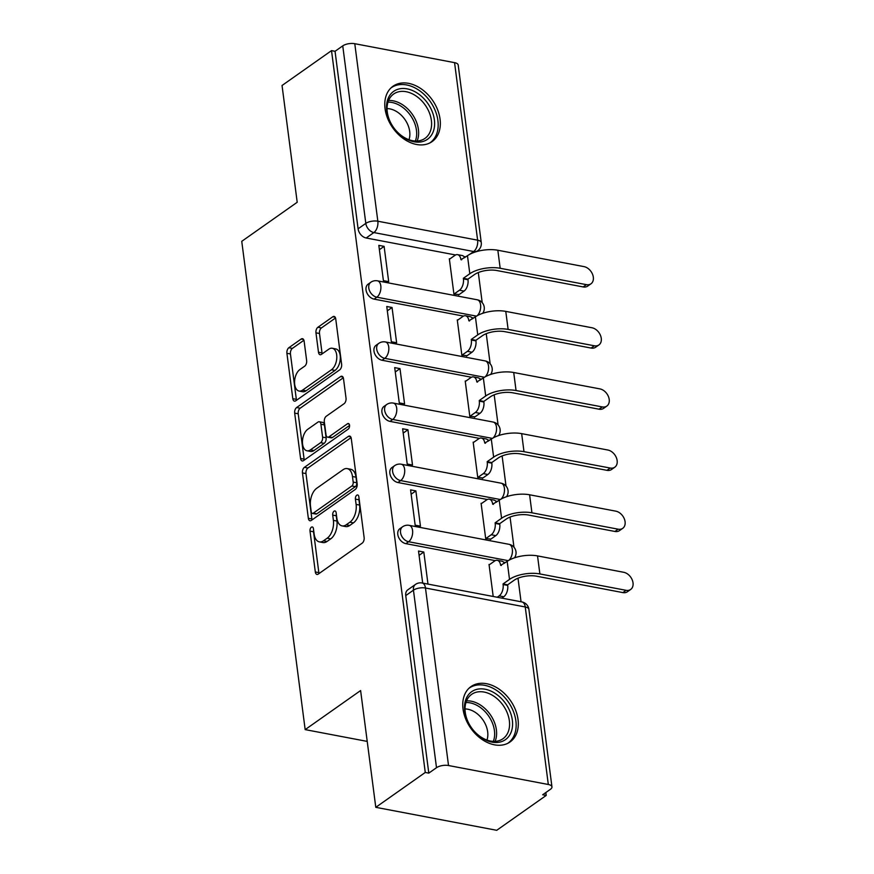 <?xml version="1.0" encoding="UTF-8"?>
<svg xmlns="http://www.w3.org/2000/svg" width="874" height="874" viewBox="0 0 874 874"><rect width="100%" height="100%" fill="white"/><g stroke="black" fill="none" stroke-linecap="round" stroke-linejoin="round"><path stroke-width="1.31" d="M311.373 527.197A2.983 1.682 -79.2 0 0 310.008 531.097L315.317 571.967A4.261 2.404 -79.2 0 0 316.967 574.436A4.261 2.404 -79.2 0 0 318.256 574.087L362.197 543.136A4.261 2.404 -79.2 0 0 364.13 537.576L358.832 496.705A2.983 1.682 -79.2 0 0 357.674 494.968A2.983 1.682 -79.2 0 0 356.767 495.208A2.983 1.682 -79.2 0 0 355.412 499.109L356.1 504.396A13.645 7.691 -79.2 0 1 349.884 522.204L346.224 524.793A13.645 7.691 -79.2 0 1 342.073 525.886A13.645 7.691 -79.2 0 1 336.818 517.987L336.129 512.699A2.983 1.682 -79.2 0 0 334.971 510.962A2.983 1.682 -79.2 0 0 334.065 511.203A2.983 1.682 -79.2 0 0 332.71 515.103L333.398 520.391A13.645 7.691 -79.2 0 1 327.182 538.198L323.522 540.777A13.645 7.691 -79.2 0 1 319.381 541.88A13.645 7.691 -79.2 0 1 314.116 533.981L313.427 528.683A2.983 1.682 -79.2 0 0 312.28 526.956A2.983 1.682 -79.2 0 0 311.373 527.197M313.613 530.136A2.983 1.682 -79.2 0 0 313.537 531.763L318.846 572.634A4.261 2.404 -79.2 0 0 319.043 573.541M359.017 498.147A2.983 1.682 -79.2 0 0 358.941 499.775L359.618 505.063L356.1 504.396M336.315 514.141A2.983 1.682 -79.2 0 0 336.239 515.769L336.927 521.057L333.398 520.391M463.034 709.043A33.889 24.199 54.8 0 0 481.672 739.196A33.889 24.199 54.8 0 0 510.045 741.971A33.889 24.199 54.8 0 0 518.031 719.499A33.889 24.199 54.8 0 0 499.393 689.346A33.889 24.199 54.8 0 0 471.02 686.571A33.889 24.199 54.8 0 0 463.034 709.043M385.063 108.693A33.889 24.199 54.8 0 0 403.701 138.846A33.889 24.199 54.8 0 0 432.073 141.621A33.889 24.199 54.8 0 0 440.059 119.148A33.889 24.199 54.8 0 0 421.421 88.995A33.889 24.199 54.8 0 0 393.038 86.22A33.889 24.199 54.8 0 0 385.063 108.693M304.13 341.166A4.261 2.404 -79.2 0 0 302.48 338.697A4.261 2.404 -79.2 0 0 301.18 339.036L288.857 347.721A4.261 2.404 -79.2 0 0 286.912 353.293L292.812 398.675A4.261 2.404 -79.2 0 0 294.462 401.144A4.261 2.404 -79.2 0 0 295.751 400.805L339.691 369.855A4.261 2.404 -79.2 0 0 341.625 364.283L335.736 318.901A4.261 2.404 -79.2 0 0 334.087 316.432A4.261 2.404 -79.2 0 0 332.797 316.77L317.907 327.258A4.261 2.404 -79.2 0 0 315.962 332.83L318.486 352.255A4.261 2.404 -79.2 0 0 320.135 354.724A4.261 2.404 -79.2 0 0 321.424 354.374L328.81 349.174A11.406 6.424 -79.2 0 1 332.273 348.256A11.406 6.424 -79.2 0 1 336.796 357.706A11.406 6.424 -79.2 0 1 331.486 369.757L302.557 390.132A11.406 6.424 -79.2 0 1 299.094 391.049A11.406 6.424 -79.2 0 1 294.571 381.599A11.406 6.424 -79.2 0 1 299.88 369.549L304.709 366.162A4.261 2.404 -79.2 0 0 306.643 360.591L304.13 341.166M448.526 765.526L548.315 784.491A8.685 3.605 172.6 0 1 551.953 786.873A8.685 3.605 172.6 0 1 550.391 789.331L542.678 794.761L546.206 795.438L496.727 830.3L375.787 807.325L360.612 690.547L305.168 729.615L241.748 241.333L297.204 202.265L282.04 85.488L331.519 50.626L425.267 772.452L428.795 773.129L436.508 767.7L413.446 590.179A8.685 6.205 -125.2 0 1 415.5 584.411L407.787 589.841A8.685 6.205 -125.2 0 0 405.744 595.609L413.446 590.179A8.685 3.605 172.6 0 1 425.474 588.016L448.526 765.526A8.685 3.605 172.6 0 0 436.508 767.7M375.787 807.325L425.267 772.452M304.392 467.35A4.261 2.404 -79.2 0 0 302.459 472.921L308.347 518.304A4.261 2.404 -79.2 0 0 309.997 520.773A4.261 2.404 -79.2 0 0 311.286 520.434L355.226 489.473A4.261 2.404 -79.2 0 0 357.171 483.912L351.272 438.519A4.261 2.404 -79.2 0 0 349.622 436.05A4.261 2.404 -79.2 0 0 348.333 436.399L304.392 467.35L307.921 468.016A4.261 2.404 -79.2 0 0 305.976 473.588L311.876 518.97A4.261 2.404 -79.2 0 0 312.073 519.877M300.58 458.489L294.68 413.107A4.261 2.404 -79.2 0 1 296.625 407.535L340.565 376.585A4.261 2.404 -79.2 0 1 341.854 376.235A4.261 2.404 -79.2 0 1 343.504 378.715L346.028 398.14A4.261 2.404 -79.2 0 1 344.083 403.701L326.264 416.253A4.261 2.404 -79.2 0 0 324.32 421.825L326.002 434.706A4.261 2.404 -79.2 0 0 327.641 437.175A4.261 2.404 -79.2 0 0 328.941 436.836L347.491 423.759A2.983 1.682 -79.2 0 1 348.398 423.519A2.983 1.682 -79.2 0 1 349.578 425.999A2.983 1.682 -79.2 0 1 348.191 429.145L303.518 460.62A4.261 2.404 -79.2 0 1 302.229 460.959A4.261 2.404 -79.2 0 1 300.58 458.489L304.108 459.167L298.209 413.773L294.68 413.107M465.766 256.912L463.919 256.563M455.562 254.979L366.173 237.99L373.875 232.56A8.685 6.205 -125.2 0 1 365.813 223.383L342.75 45.863A8.685 3.605 -7.4 0 1 354.778 43.7L454.567 62.655A8.685 3.605 -7.4 0 1 458.205 65.047L481.257 242.568A8.685 3.605 -7.4 0 0 477.619 240.175L454.567 62.655M546.206 795.438L545.835 792.543M521.057 601.782L517.998 578.206M515.31 557.568L515.19 556.629M513.967 547.19L510.055 517.08M507.379 496.432L507.259 495.503M506.024 486.064L502.113 455.944M499.436 435.296L499.316 434.367M498.093 424.928L494.181 394.819M491.494 374.17L491.374 373.231M490.15 363.792L486.239 333.682M483.551 313.034L483.431 312.105M482.208 302.666L478.297 272.546M331.519 50.626L335.048 51.293L342.75 45.863M489.626 564.538L489.036 564.429L493.198 596.483M427.976 584.094L423.814 552.029L419.083 555.361M423.814 552.029L418.515 551.024L422.688 583.089M415.871 490.893L410.583 489.888L415.161 525.165L420.449 526.17L415.871 490.893L411.141 494.225M481.694 503.402L481.093 503.293L485.682 538.559L490.904 539.083M407.929 429.768L402.641 428.763L407.218 464.028L412.506 465.034L407.929 429.768L403.198 433.1M473.752 442.277L473.162 442.157L477.739 477.423L482.961 477.947M399.986 368.631L394.698 367.626L399.276 402.892L404.575 403.897L399.986 368.631L395.267 371.963M465.809 381.14L465.219 381.031L469.797 416.297L475.03 416.811M392.055 307.506L386.756 306.501L391.344 341.767L396.632 342.772L392.055 307.506L387.324 310.827M457.867 320.004L457.277 319.895L461.854 355.161L467.087 355.685M384.112 246.37L378.824 245.365L383.402 280.63L388.69 281.636L384.112 246.37L379.382 249.702M449.935 258.879L449.334 258.759L453.923 294.035L459.145 294.549M473.708 318.049L471.862 317.699M463.493 316.104L374.116 299.127L376.847 297.193A8.685 6.205 -125.2 0 1 369.451 290.539A8.685 6.205 -125.2 0 1 370.827 282.258L368.085 284.181A8.685 6.205 54.8 0 0 366.709 292.462A8.685 6.205 54.8 0 0 374.116 299.127M481.65 379.185L479.804 378.824M471.436 377.24L382.047 360.252L384.789 358.329A8.685 6.205 -125.2 0 1 377.382 351.665A8.685 6.205 -125.2 0 1 378.759 343.384L376.028 345.317A8.685 6.205 54.8 0 0 374.651 353.599A8.685 6.205 54.8 0 0 382.047 360.252M489.582 440.31L487.747 439.961M479.378 438.377L389.99 421.388L392.721 419.465A8.685 6.205 -125.2 0 1 385.325 412.801A8.685 6.205 -125.2 0 1 386.701 404.52L383.97 406.443A8.685 6.205 54.8 0 0 382.594 414.724A8.685 6.205 54.8 0 0 389.99 421.388M497.524 501.447L495.678 501.097M487.321 499.502L397.932 482.524L400.663 480.591A8.685 6.205 -125.2 0 1 393.267 473.927A8.685 6.205 -125.2 0 1 394.644 465.656L391.913 467.579A8.685 6.205 54.8 0 0 390.536 475.86A8.685 6.205 54.8 0 0 397.932 482.524M505.467 562.572L503.621 562.222M495.252 560.638L405.875 543.65L408.606 541.727A8.685 6.205 -125.2 0 1 401.21 535.063A8.685 6.205 -125.2 0 1 402.586 526.782L399.844 528.715A8.685 6.205 54.8 0 0 398.468 536.986A8.685 6.205 54.8 0 0 405.875 543.65M305.168 729.615L367.222 741.403M335.048 51.293L358.1 228.813A8.685 6.205 54.8 0 0 366.173 237.99M428.795 773.129L405.744 595.609M319.381 541.88L322.899 542.546A13.645 7.691 -79.2 0 0 327.051 541.454L323.522 540.777M336.927 521.057A13.645 7.691 -79.2 0 1 330.711 538.876L327.051 541.454M342.073 525.886L345.601 526.552A13.645 7.691 -79.2 0 0 349.753 525.46L346.224 524.793M359.618 505.063A13.645 7.691 -79.2 0 1 353.413 522.881L349.753 525.46M351.075 437.623L307.921 468.016M311.22 511.661A2.983 1.682 -79.2 0 0 312.368 513.399A2.983 1.682 -79.2 0 0 313.274 513.158L351.84 485.988A2.983 1.682 -79.2 0 0 353.194 482.087L352.473 476.516A13.645 7.691 -79.2 0 0 347.207 468.606A13.645 7.691 -79.2 0 0 343.067 469.709L316.705 488.282A13.645 7.691 -79.2 0 0 310.488 506.09L311.22 511.661M312.368 513.399L315.896 514.065A2.983 1.682 -79.2 0 0 316.803 513.825L313.274 513.158M347.207 468.606L350.736 469.272A13.645 7.691 -79.2 0 1 356.002 477.182L356.723 482.754A2.983 1.682 -79.2 0 1 355.368 486.654L316.803 513.825M343.296 377.808L300.153 408.213A4.261 2.404 -79.2 0 0 298.209 413.773M327.641 437.175L331.17 437.841A4.261 2.404 -79.2 0 0 332.47 437.503L349.567 425.452M307.779 429.276A11.406 6.424 -79.2 0 0 302.459 441.326A11.406 6.424 -79.2 0 0 306.982 450.776A11.406 6.424 -79.2 0 0 310.445 449.859L320.638 442.681A4.261 2.404 -79.2 0 0 322.582 437.109L320.911 424.229A4.261 2.404 -79.2 0 0 319.261 421.76A4.261 2.404 -79.2 0 0 317.972 422.098L307.779 429.276M306.982 450.776L310.51 451.443A11.406 6.424 -79.2 0 0 313.974 450.525L310.445 449.859M319.261 421.76L322.79 422.426A4.261 2.404 -79.2 0 1 324.429 424.895L326.111 437.787A4.261 2.404 -79.2 0 1 324.167 443.347L313.974 450.525M304.108 459.167A4.261 2.404 -79.2 0 0 304.305 460.063M299.094 391.049L302.623 391.716A11.406 6.424 -79.2 0 0 306.086 390.798L302.557 390.132M332.273 348.256L335.802 348.934A11.406 6.424 -79.2 0 1 340.325 358.373A11.406 6.424 -79.2 0 1 335.004 370.423L306.086 390.798M335.529 317.994L321.435 327.925A4.261 2.404 -79.2 0 0 319.491 333.497L322.014 352.921A4.261 2.404 -79.2 0 0 322.211 353.828M303.923 340.259L292.386 348.398A4.261 2.404 -79.2 0 0 290.441 353.959L296.341 399.352A4.261 2.404 -79.2 0 0 296.537 400.248M630.667 589.469L627.434 591.753A9.996 7.134 -125.2 0 1 622.856 592.594L536.647 576.217A16.289 6.774 172.6 0 0 514.098 580.27L507.63 584.826L503.042 583.952L509.509 579.396A21.937 9.122 -7.4 0 1 539.881 573.934L626.079 590.321A9.996 7.134 54.8 0 0 630.667 589.469A9.996 7.134 54.8 0 0 632.252 579.954A9.996 7.134 54.8 0 0 623.741 572.295L537.532 555.908A21.937 9.122 -7.4 0 0 507.171 561.37L500.627 565.336A8.685 4.894 -79.2 0 0 497.273 560.31A8.685 4.894 -79.2 0 0 494.64 561.01L489.101 564.91M507.63 584.826L507.707 585.416A8.685 4.894 100.8 0 1 503.752 596.756L499.163 595.882A8.685 4.894 -79.2 0 0 503.118 584.542L503.042 583.952M497.23 597.248L499.163 595.882M497.273 560.31L501.862 561.184A8.685 4.894 100.8 0 1 504.374 563.348M501.807 598.122L503.752 596.756M622.725 528.344L619.491 530.616A9.996 7.134 -125.2 0 1 614.914 531.458L528.704 515.081A16.289 6.774 172.6 0 0 506.155 519.134L499.688 523.69L495.11 522.827L501.578 518.271A21.937 9.122 -7.4 0 1 531.938 512.809L618.147 529.185A9.996 7.134 54.8 0 0 622.725 528.344A9.996 7.134 54.8 0 0 624.309 518.817A9.996 7.134 54.8 0 0 615.799 511.159L529.6 494.782A21.937 9.122 -7.4 0 0 499.229 500.245L492.685 504.211A8.685 4.894 -79.2 0 0 489.342 499.174A8.685 4.894 -79.2 0 0 486.698 499.873L481.159 503.774M499.688 523.69L499.764 524.28A8.685 4.894 100.8 0 1 495.809 535.62L491.232 534.757A8.685 4.894 -79.2 0 0 495.187 523.406L495.11 522.827M485.791 538.581L491.232 534.757M489.342 499.174L493.919 500.048A8.685 4.894 100.8 0 1 496.432 502.211M490.38 539.455L495.809 535.62M614.793 467.208L611.56 469.48A9.996 7.134 -125.2 0 1 606.971 470.332L520.762 453.945A16.289 6.774 172.6 0 0 498.213 458.009L491.756 462.565L487.168 461.691L493.635 457.135A21.937 9.122 -7.4 0 1 523.996 451.672L610.205 468.049A9.996 7.134 54.8 0 0 614.793 467.208A9.996 7.134 54.8 0 0 616.378 457.692A9.996 7.134 54.8 0 0 607.867 450.023L521.658 433.646A21.937 9.122 -7.4 0 0 491.286 439.109L484.753 443.074A8.685 4.894 -79.2 0 0 481.399 438.049A8.685 4.894 -79.2 0 0 478.755 438.748L473.216 442.648M491.756 462.565L491.833 463.154A8.685 4.894 100.8 0 1 487.867 474.495L483.289 473.621A8.685 4.894 -79.2 0 0 487.244 462.28L487.168 461.691M477.849 477.444L483.289 473.621M481.399 438.049L485.977 438.912A8.685 4.894 100.8 0 1 488.5 441.075M482.437 478.318L487.867 474.495M479.618 736.323A29.323 20.932 -125.2 0 1 466.213 698.534A29.323 20.932 -125.2 0 1 497.47 695.027A29.323 20.932 -125.2 0 1 510.875 732.816A29.323 20.932 -125.2 0 1 479.618 736.323M495.558 697.43A27.149 19.392 54.8 0 0 471.665 694.349A27.149 19.392 54.8 0 0 479.039 735.668A27.149 19.392 54.8 0 0 502.943 738.749A27.149 19.392 54.8 0 0 495.558 697.43M465.034 708.945A21.38 15.262 -125.2 0 1 476.822 713.457A21.38 15.262 -125.2 0 1 486.96 740.07M507.936 743.195L507.685 743.37A33.671 24.035 54.8 0 0 507.936 743.195A33.671 24.035 54.8 0 0 498.792 691.968A33.671 24.035 54.8 0 0 469.152 688.144A33.671 24.035 54.8 0 0 468.89 688.33L469.152 688.144M401.647 135.973A29.323 20.932 -125.2 0 1 388.242 98.183A29.323 20.932 -125.2 0 1 419.498 94.676A29.323 20.932 -125.2 0 1 432.903 132.466A29.323 20.932 -125.2 0 1 401.647 135.973M417.586 97.08A27.149 19.392 54.8 0 0 393.693 93.999A27.149 19.392 54.8 0 0 401.068 135.317A27.149 19.392 54.8 0 0 424.972 138.398A27.149 19.392 54.8 0 0 417.586 97.08M387.062 108.595A21.38 15.262 -125.2 0 1 398.85 113.107A21.38 15.262 -125.2 0 1 408.988 139.72M429.702 143.03A33.671 24.035 54.8 0 0 429.964 142.844A33.671 24.035 54.8 0 0 420.82 91.617A33.671 24.035 54.8 0 0 391.181 87.793A33.671 24.035 54.8 0 0 390.918 87.979M606.851 406.071L603.617 408.355A9.996 7.134 -125.2 0 1 599.029 409.196L512.819 392.819A16.289 6.774 172.6 0 0 490.281 396.872L483.814 401.428L479.225 400.554L485.693 395.998A21.937 9.122 -7.4 0 1 516.053 390.536L602.262 406.923A9.996 7.134 54.8 0 0 606.851 406.071A9.996 7.134 54.8 0 0 608.435 396.556A9.996 7.134 54.8 0 0 599.925 388.897L513.715 372.51A21.937 9.122 -7.4 0 0 483.355 377.972L476.811 381.949A8.685 4.894 -79.2 0 0 473.457 376.913A8.685 4.894 -79.2 0 0 470.824 377.612L465.285 381.512M483.814 401.428L483.89 402.018A8.685 4.894 100.8 0 1 479.935 413.358L475.347 412.484A8.685 4.894 -79.2 0 0 479.302 401.144L479.225 400.554M469.917 416.319L475.347 412.484M473.457 376.913L478.045 377.787A8.685 4.894 100.8 0 1 480.558 379.95M474.495 417.193L479.935 413.358M598.909 344.946L595.675 347.218A9.996 7.134 -125.2 0 1 591.097 348.06L504.888 331.683A16.289 6.774 172.6 0 0 482.339 335.747L475.871 340.292L471.283 339.429L477.75 334.873A21.937 9.122 -7.4 0 1 508.122 329.411L594.331 345.787A9.996 7.134 54.8 0 0 598.909 344.946A9.996 7.134 54.8 0 0 600.493 335.419A9.996 7.134 54.8 0 0 591.982 327.761L505.773 311.384A21.937 9.122 -7.4 0 0 475.412 316.847L468.868 320.813A8.685 4.894 -79.2 0 0 465.514 315.776A8.685 4.894 -79.2 0 0 462.881 316.475L457.342 320.376M475.871 340.292L475.948 340.882A8.685 4.894 100.8 0 1 471.993 352.222L467.404 351.359A8.685 4.894 -79.2 0 0 471.359 340.019L471.283 339.429M461.975 355.183L467.404 351.359M465.514 315.776L470.103 316.65A8.685 4.894 100.8 0 1 472.616 318.813M466.552 356.057L471.993 352.222M590.966 283.81L587.732 286.093A9.996 7.134 -125.2 0 1 583.155 286.934L496.945 270.547A16.289 6.774 172.6 0 0 474.396 274.611L467.929 279.167L463.351 278.293L469.819 273.737A21.937 9.122 -7.4 0 1 500.179 268.274L586.388 284.651A9.996 7.134 54.8 0 0 590.966 283.81A9.996 7.134 54.8 0 0 592.55 274.294A9.996 7.134 54.8 0 0 584.04 266.625L497.841 250.248A21.937 9.122 -7.4 0 0 467.47 255.711L460.926 259.676A8.685 4.894 -79.2 0 0 457.583 254.651A8.685 4.894 -79.2 0 0 454.939 255.35L449.4 259.25M467.929 279.167L468.005 279.756A8.685 4.894 100.8 0 1 464.05 291.097L459.473 290.223A8.685 4.894 -79.2 0 0 463.428 278.882L463.351 278.293M454.032 294.057L459.473 290.223M457.583 254.651L462.16 255.514A8.685 4.894 100.8 0 1 464.673 257.677M458.621 294.92L464.05 291.097M313.537 531.763L310.008 531.097M358.941 499.775L355.412 499.109M336.239 515.769L332.71 515.103M469.491 254.465L473.664 251.515L373.875 232.56A8.685 4.894 100.8 0 0 377.841 221.22L477.619 240.175A8.685 4.894 100.8 0 1 473.664 251.515A8.685 6.205 -125.2 0 0 477.652 250.783A8.685 8.685 0 0 0 481.257 242.568M354.778 43.7L377.841 221.22A8.685 3.605 172.6 0 0 365.813 223.383L358.1 228.813M548.315 784.491L525.252 606.971L425.474 588.016A8.685 4.894 -79.2 0 0 422.12 582.98A8.685 8.685 0 0 0 415.5 584.411M476.505 316.137L376.847 297.193A8.685 4.894 100.8 0 0 380.802 285.853A8.685 4.894 100.8 0 0 377.448 280.827A8.685 8.685 0 0 0 370.827 282.258M484.436 377.262L384.789 358.329A8.685 4.894 100.8 0 0 388.744 346.989A8.685 4.894 100.8 0 0 385.39 341.952A8.685 8.685 0 0 0 378.759 343.384M492.379 438.398L392.721 419.465A8.685 4.894 100.8 0 0 396.687 408.114A8.685 4.894 100.8 0 0 393.333 403.089A8.685 8.685 0 0 0 386.701 404.52M500.321 499.524L400.663 480.591A8.685 4.894 100.8 0 0 404.618 469.251A8.685 4.894 100.8 0 0 401.264 464.214A8.685 8.685 0 0 0 394.644 465.656M508.264 560.66L408.606 541.727A8.685 4.894 100.8 0 0 412.561 530.387A8.685 4.894 100.8 0 0 409.207 525.35A8.685 8.685 0 0 0 402.586 526.782M409.207 525.35L508.996 544.316A8.685 4.894 100.8 0 1 512.339 549.342A8.685 4.894 -79.2 0 1 508.887 560.289M401.264 464.214L501.053 483.18A8.685 4.894 100.8 0 1 504.407 488.216A8.685 4.894 -79.2 0 1 500.944 499.163M393.333 403.089L493.111 422.044A8.685 4.894 100.8 0 1 496.465 427.08A8.685 4.894 -79.2 0 1 493.002 438.027M385.39 341.952L485.168 360.918A8.685 4.894 100.8 0 1 488.522 365.944A8.685 4.894 -79.2 0 1 485.07 376.891M377.448 280.827L477.237 299.782A8.685 4.894 100.8 0 1 480.58 304.818A8.685 4.894 -79.2 0 1 477.128 315.765M521.909 601.935A8.685 4.894 -79.2 0 1 525.252 606.971A8.685 3.605 -7.4 0 1 528.901 609.353A8.685 8.685 0 0 0 521.909 601.935L422.12 582.98M330.711 538.876L327.182 538.198M353.413 522.881L349.884 522.204M318.846 572.634L315.317 571.967M350.703 436.847L348.333 436.399M311.876 518.97L308.347 518.304M305.976 473.588L302.459 472.921M355.368 486.654L351.84 485.988M356.723 482.754L353.194 482.087M356.002 477.182L352.473 476.516M300.153 408.213L296.625 407.535M342.936 377.033L340.565 376.585M332.47 437.503L328.941 436.836M349.152 424.076L347.491 423.759M324.167 443.347L320.638 442.681M326.111 437.787L322.582 437.109M324.429 424.895L320.911 424.229M335.004 370.423L331.486 369.757M322.014 352.921L318.486 352.255M319.491 333.497L315.962 332.83M321.435 327.925L317.907 327.258M335.168 317.218L332.797 316.77M296.341 399.352L292.812 398.675M290.441 353.959L286.912 353.293M292.386 348.398L288.857 347.721M303.562 339.494L301.18 339.036M622.856 592.594L626.079 590.321M507.707 585.416L503.118 584.542M509.509 579.396L507.171 561.37M501.348 565.478L500.627 565.336M539.881 573.934L537.532 555.908M614.914 531.458L618.147 529.185M499.764 524.28L495.187 523.406M501.578 518.271L499.229 500.245M493.406 504.342L492.685 504.211M531.938 512.809L529.6 494.782M606.971 470.332L610.205 468.049M491.833 463.154L487.244 462.28M493.635 457.135L491.286 439.109M485.463 443.216L484.753 443.074M523.996 451.672L521.658 433.646M466.552 700.85A27.149 19.392 -125.2 0 1 482.612 706.563A27.149 19.392 -125.2 0 1 495.099 741.37M493.318 741.381A26.264 18.747 54.8 0 0 481.104 708.049A26.264 18.747 54.8 0 0 465.951 702.521M388.58 100.499A27.149 19.392 -125.2 0 1 404.64 106.213A27.149 19.392 -125.2 0 1 417.127 141.02M415.347 141.031A26.264 18.747 54.8 0 0 403.132 107.699A26.264 18.747 54.8 0 0 387.98 102.171M599.029 409.196L602.262 406.923M483.89 402.018L479.302 401.144M485.693 395.998L483.355 377.972M477.532 382.08L476.811 381.949M516.053 390.536L513.715 372.51M591.097 348.06L594.331 345.787M475.948 340.882L471.359 340.019M477.75 334.873L475.412 316.847M469.589 320.944L468.868 320.813M508.122 329.411L505.773 311.384M583.155 286.934L586.388 284.651M468.005 279.756L463.428 278.882M469.819 273.737L467.47 255.711M461.647 259.818L460.926 259.676M500.179 268.274L497.841 250.248M514.491 557.831A8.685 8.685 0 0 0 508.996 544.316M506.549 496.705A8.685 8.685 0 0 0 501.053 483.18M498.606 435.569A8.685 8.685 0 0 0 493.111 422.044M490.664 374.443A8.685 8.685 0 0 0 485.168 360.918M482.732 313.307A8.685 8.685 0 0 0 477.237 299.782M476.406 251.657L477.652 250.783M551.953 786.873L528.901 609.353"/></g></svg>
